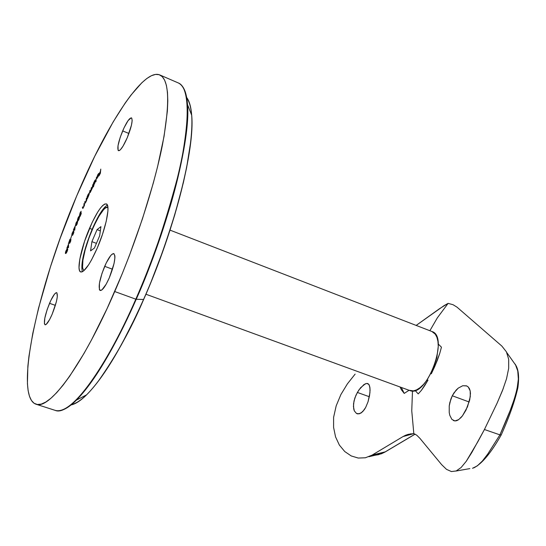 <?xml version="1.0" encoding="UTF-8"?>
<svg xmlns="http://www.w3.org/2000/svg" width="546" height="546" viewBox="0 0 546 546"><rect width="100%" height="100%" fill="white"/><g stroke="black" fill="none" stroke-linecap="round" stroke-linejoin="round"><path stroke-width="0.82" d="M135.817 299.181C116.318 345.447 76.051 416.318 55.235 410.394C69.444 416.707 103.842 372.488 135.817 299.181L114.735 291.537C82.815 365.404 49.276 410.237 36.002 404.204C13.384 396.567 38.227 285.879 76.638 196.082L94.656 156.429L113.172 121.901L125.211 102.989L131.006 95.059L141.858 82.733L146.813 78.522L151.379 75.723L155.501 74.42L159.118 74.686L162.176 76.57L164.619 80.126L166.4 85.367L167.479 92.301L167.806 100.914L167.363 111.152L164.08 136.213L157.61 166.55L153.242 183.285L142.445 218.85L129.375 255.603L122.202 273.799L107.084 308.579L91.626 339.701L84.036 353.398L69.601 376.324L62.92 385.346L56.695 392.656L50.983 398.211L45.837 402.027L41.284 404.108L37.36 404.497L34.07 403.262L31.443 400.464L29.457 396.198L28.119 390.547L27.423 383.613L27.86 366.318L28.958 356.169L32.774 333.394L38.575 308.019L50.464 266.817L60.142 238.37L76.638 196.082C105.815 126.133 143.025 67.806 159.78 74.932C169.274 79.511 170.175 102.812 162.462 144.826C154.265 186.186 136.077 242.438 114.735 291.537L135.817 299.181C157.207 250.457 175.095 194.492 182.794 153.194C189.953 111.227 188.466 87.81 178.324 82.951C190.957 87.64 189.469 129.245 177.696 176.884C164.482 226.467 150.519 267.24 135.817 299.181L136.22 299.276L135.817 299.181M61.323 410.353C65.82 409.104 70.864 405.685 76.44 400.095C98.109 378.201 121.376 333.285 136.22 299.276C114.189 348.389 94.26 381.995 76.44 400.095C70.632 405.842 65.588 409.261 61.323 410.353M159.814 74.945L178.324 82.951C183.49 85.156 186.555 92.37 187.517 104.607C190.847 139.134 168.837 225.846 136.22 299.276C147.461 274.481 158.866 243.223 170.448 205.501C181.299 168.618 189.114 128.385 187.517 104.607C186.95 96.601 185.422 90.738 182.924 87.032C185.401 90.656 186.93 96.519 187.517 104.607L191.687 115.226C193.318 138.049 186.015 176.181 175.826 211.009C164.947 246.615 154.197 276.092 143.564 299.461L143.564 299.461C129.525 331.524 107.46 373.928 86.568 394.86C80.801 400.587 75.614 403.958 71.014 404.961C75.362 404.122 80.549 400.75 86.568 394.86C103.733 377.566 122.734 345.768 143.564 299.461L136.22 299.276L143.564 299.461C174.392 230.269 195.004 148.444 191.687 115.226C191.039 106.873 189.36 100.949 186.643 97.461M72.154 404.415L71.499 404.572C75.921 403.542 80.89 400.334 86.391 394.949M98.273 381.231C116.312 355.589 131.436 328.33 143.646 299.454M107.391 205.091C103.18 207.589 98.096 215.67 92.138 229.32L89.503 228.324C96.69 212.025 102.293 203.883 106.299 203.904C110.681 204.764 106.129 227.682 97.325 247.911L102.498 234.302L106.231 221.301L107.917 211.009L107.917 207.391L107.344 204.996L106.238 203.883L104.655 204.081L102.648 205.562L100.314 208.258L97.734 212.039L92.226 222.263L84.589 241.236L79.798 259.186L79.013 267.683L79.436 270.359L80.392 271.806L81.859 271.963L83.791 270.789L88.725 264.653L91.544 259.889L97.325 247.911C90.063 264.148 84.528 272.167 80.712 271.969C76.249 270.884 80.985 248 89.503 228.324L92.138 229.32C98.096 215.67 103.18 207.589 107.391 205.091M49.529 303.317C52.648 296.191 55.037 292.642 56.682 292.67C58.292 295.195 56.784 302.375 52.157 314.223L56.368 301.781L57.323 296.717L56.88 292.786L56.252 292.663L54.423 294.239L50.792 300.491L47.195 309.445L44.806 318.175L44.417 323.805L45.379 324.815L46.192 324.392L49.57 319.649L52.157 314.223C49.031 321.328 46.656 324.85 45.045 324.788C43.448 322.195 44.943 315.042 49.529 303.317L55.371 305.371L49.529 303.317M122.659 130.904C126.474 122.27 129.402 117.929 131.443 117.895C133.033 120.072 131.627 126.692 127.232 137.769L131.436 125.246L132.159 120.646L131.77 118.161L131.17 117.84L128.105 120.584L124.017 127.866L120.243 137.244L118.025 145.659L118.1 150.341L119.465 150.512L120.482 149.652L123 146.198L127.232 137.769C123.389 146.41 120.475 150.716 118.489 150.696C116.905 148.471 118.298 141.878 122.659 130.904L128.924 133.483L122.659 130.904M104.675 266.325C108.524 257.746 111.582 253.508 113.841 253.61C116.045 256.504 114.53 264.592 109.282 277.88L114.032 263.582L114.906 257.883L114.885 255.821L113.943 253.658L111.95 254.293L110.654 255.637L106.177 263.049L101.986 273.396L99.433 283.313L99.379 289.544L99.952 290.383L101.89 289.94L106.163 284.227L109.282 277.88C105.419 286.445 102.382 290.649 100.177 290.492C97.98 287.524 99.481 279.47 104.675 266.325L112.503 269.219L104.675 266.325M68.557 244.158L66.981 248.764L67.404 247.911L68.509 247.543L68.557 244.158L66.892 248.089L67.254 247.966L66.981 248.764L67.404 247.911L68.509 247.543L68.557 244.158M71.546 236.145L70.652 238.636L71.546 236.145M75.205 226.01L73.478 229.689L73.56 230.685L73.867 229.88L74.686 230.296L75.205 226.01L73.478 229.689L73.56 230.685L73.867 229.88L74.686 230.296L75.205 226.01M78.01 217.984L77.436 220.038L77.785 221.021L78.754 219.813L79.552 217.219L79.068 216.284L78.249 217.431L77.737 221.007L78.993 219.26L79.382 216.414L78.01 217.984M84.159 203.378L83.606 206.948L83.101 207.814L82.658 206.859L82.398 207.46L82.808 208.476L84.616 204.839L84.159 203.378L83.606 206.948L83.006 207.835L82.658 206.859L82.63 208.217L83.606 207.241L84.616 204.839L84.159 203.378M87.606 198.137L89.162 194.424L89.264 192.786L87.114 196.737L87.346 198.71L89.387 193.018L88.199 194.301L87.114 196.737L87.346 198.71L87.606 198.137M93.659 186.309L93.687 184.835L94.936 182.753L95.625 180.05L94.997 180.241L93.468 183.265L93.393 186.841L95.523 179.777L93.468 183.265L93.659 186.309M97.946 174.679L98.492 173.935L98.649 174.317L96.874 178.467L98.737 174.829L98.887 173.375L97.946 174.386L96.874 177.17L97.946 174.679L98.573 173.921L98.649 174.317L96.86 178.467L98.614 175.252L98.819 173.307L96.874 177.17L97.946 174.679M100.792 169.103L100.307 171.669L99.16 173.778L100.259 172.079L100.13 173.396L98.942 175.921L100.368 173.287L100.792 169.103L100.307 171.669L99.16 173.778L100.259 172.079L100.13 173.396L98.983 175.505L100.368 173.287L100.792 169.103M96.41 177.395L95.953 181.743L96.41 177.395M92.847 184.528L92.165 188.145L91.557 189.128L91.428 187.503L90.902 190.69L90.138 192.131L90.008 190.479L89.776 192.288L89.933 192.772L90.377 192.199L92.943 186.793L92.847 184.528L92.001 188.52L91.557 189.134L91.428 187.503L90.575 191.503L90.124 192.124L90.008 190.479L89.735 191.045L89.892 192.765L92.943 186.793L92.847 184.528M86.514 198.061L85.845 201.829L85.299 202.668L84.985 201.501L84.726 202.088L85.053 203.303L86.869 199.768L86.514 198.061L85.845 201.829L85.285 202.662L84.985 201.501L84.903 202.975L85.838 202.15L86.869 199.768L86.514 198.061M81.231 213.677L81.074 212.326L79.757 214.994L81.136 211.268L80.105 212.838L79.457 215.622L80.863 213.295L80.951 214.032L80.071 216.482L81.231 213.677L81.074 212.326L79.784 215.008L81.136 211.268L80.105 212.838L79.457 215.622L80.863 213.295L80.951 214.032L80.071 216.482L81.231 213.677M77.013 223.874L76.358 224.911L76.699 223.171L75.676 224.693L77.157 221.137L75.409 225.259L76.222 224.59L76.174 225.628L76.979 224.31L77.6 221.799L77.136 223.921L76.385 224.945L76.699 223.171L75.717 224.897L77.157 221.137L76.003 223.027L75.471 225.553L76.222 224.59L76.126 225.635L77.123 223.962L77.6 221.799L77.013 223.874M73.369 233.463L72.686 234.63L72.946 233.026L71.874 234.76L73.075 231.327L71.676 235.544L72.502 234.425L72.413 235.312L72.795 234.998L73.874 232.18L72.707 234.644L73.062 233.053L71.942 234.91L72.127 233.217L71.71 235.565L72.502 234.425L72.454 235.333L73.492 233.49L73.881 231.47L73.369 233.463M70.53 241.318L69.622 242.704L69.984 239.196L68.4 243.68L69.615 240.615L69.376 243.352L70.018 242.799L70.932 239.203L70.646 241.359L69.683 242.793L69.984 239.196L68.4 243.68L69.615 240.615L69.444 243.434L70.652 241.332L70.932 239.203L70.53 241.318M65.663 251.658L65.349 253.358L66.298 253.071L67.431 250.771L67.656 248.962L66.776 249.413L65.868 251.085L65.786 253.501L67.431 250.771L67.608 248.935L65.663 251.658M136.425 315.26L121.683 344.267L114.373 357.036M107.241 368.461L100.355 378.433M191.312 112.114L191.612 115.042C190.964 107.221 189.339 101.563 186.752 98.068M190.772 141.4L186.609 167.718L183.395 182.541L174.822 214.66L169.56 231.552M163.739 248.696L150.703 282.842M82.309 271.785C80.61 263.95 83.886 249.795 92.138 229.32C83.886 249.795 80.61 263.95 82.309 271.785M97.263 178.173L96.765 177.921L97.263 178.173M97.038 177.675L98.758 174.747L97.891 177.095L97.038 177.675L98.601 174.686L97.761 177.04L97.038 177.675M94.704 181.026L95.243 180.412L95.55 180.781L93.776 184.35L94.547 181.333L95.27 180.419L95.209 181.559L94.629 183.47L93.741 184.323L94.711 181.026M90.226 192.465L89.776 192.288L90.226 192.465M87.476 196.881L87.114 196.737L87.476 196.881M88.391 196.185L87.469 197.174L89.046 193.441L88.507 196.232L87.565 197.359L87.551 196.451L88.943 193.455L88.391 196.185M85.299 203.126L84.903 202.975L85.299 203.126M85.135 202.252L84.726 202.088L85.135 202.252M86.78 199.966L86.439 199.836L86.78 199.966M86.8 199.447L86.377 199.283L86.8 199.447M86.671 198.819L86.248 198.655L86.671 198.819M82.985 208.354L82.63 208.217L82.985 208.354M83.081 208.238L82.398 207.46L83.081 208.238M84.596 204.805L83.9 203.979L84.569 204.709M81.204 213.425L80.863 213.295L81.204 213.425M78.01 220.939L77.928 220.359L78.01 220.939M79.491 217.096L78.979 216.905L79.013 219.205L77.969 220.379L78.085 218.113L78.979 216.905M79.552 217.192L79.136 217.035L79.552 217.192M78.897 219.164L78.201 220.325L77.689 219.642L78.911 216.892L79.293 217.608L78.897 219.164M74.706 230.241L73.867 229.88L74.706 230.241M74.249 230.03L73.478 229.689L73.983 229.88L74.208 229.272L74.249 230.03M74.12 229.211L75.048 227.354L74.802 229.545L74.113 229.224L74.857 227.279L74.604 229.47L74.113 229.224M73.314 231.115L72.127 233.217L73.314 231.115M67.533 247.87L67.117 247.427L68.018 247.399L67.533 247.87M68.134 247.44L67.629 247.256L68.298 245.311L68.55 247.126L67.629 247.256L68.134 247.44M68.298 245.311L68.291 247.031L67.629 247.256L68.298 245.311M67.322 249.549L67.745 249.208L67.322 249.549M67.738 249.181L67.274 249.003L67.738 249.181M65.841 253.467L65.868 252.982L65.841 253.467M67.062 249.631L67.383 250.914L65.984 252.887L66.339 253.016L65.636 252.853L65.807 251.604L67.062 249.631L67.465 250.068L67.131 251.242L65.704 252.921L65.977 251.146L67.062 249.631M66.141 253.037L65.725 252.928M36.022 404.211L55.235 410.394C60.579 412.121 67.643 408.688 76.44 400.095L86.568 394.86C103.822 377.518 122.85 345.714 143.659 299.447L143.673 299.379C160.661 261.711 187.298 187.428 191.516 133.279M145.932 294.233L410.531 390.813C427.429 396.689 449.297 336.172 431.975 331.538L170.031 230.132M431.92 331.518L435.292 334.179L436.93 337.312L437.933 341.387L438.267 346.26L436.861 357.596L432.896 369.505L427.013 380.057L423.648 384.282L420.181 387.564L416.748 389.789L413.486 390.881L409.043 390.267M82.931 260.06C85.463 240.725 102.518 204.218 107.739 207.364L105.644 207.835L103.672 209.575L98.963 216.216L93.83 226.126L89.012 237.851L85.196 249.727L82.931 260.06L82.562 267.315L83.135 269.417L84.077 270.318C82.432 269.547 82.043 266.127 82.931 260.06M99.645 235.838L94.417 248.061L90.568 250.873L91.912 241.66L97.045 229.627L100.935 226.624L99.645 235.838L100.935 226.624L97.045 229.627L91.912 241.66L90.568 250.873L94.417 248.061L99.645 235.838M96.43 243.352L91.912 241.66L96.43 243.352M100.341 230.876L97.045 229.627L100.341 230.876M366.878 383.394L368.939 384.5L369.97 387.769L369.935 392.772L368.024 401.808L365.677 407.439L362.715 411.65L359.493 413.772L356.518 413.493L354.34 410.92L353.426 406.517L353.999 400.996L355.965 395.188L358.94 389.905L363.97 384.527L366.878 383.394L368.031 383.667L369.226 384.991M369.587 385.885L370.086 390.09L369.54 395.686L368.024 401.808L365.677 407.439L364.257 409.766L361.111 413.001L357.937 413.936L356.518 413.493L354.34 410.92L353.706 408.906L353.521 403.849L354.825 398.082L357.357 392.444L369.342 396.737L357.357 392.444L360.619 387.701L365.513 383.688M355.118 374.112L347.413 383.838L340.902 394.526L336.2 405.801L333.606 417.301L333.592 427.422L335.551 436.882L333.592 427.422L333.606 417.301L336.2 405.801L340.902 394.526L347.413 383.838L355.118 374.112M458.736 419.608L454.941 420.939L451.876 419.383L449.788 415.294L449.222 412.496L449.228 405.965L450.873 399.044L452.286 395.768L469.185 401.999L452.286 395.768L456.047 390.199L458.231 388.124L462.735 385.735L466.468 385.831L468.263 386.991L470.174 390.881L470.461 393.55L469.724 399.911L465.977 410.148L462.414 415.902L458.585 419.71L456.715 420.673L454.941 420.939L453.317 420.509M401.385 389.755L400.047 387.032L401.385 389.755L404.224 393.407L401.344 387.51L404.224 393.407L401.385 389.755M409.009 390.308L404.224 393.407L409.009 390.308M411.759 410.851L412.483 390.991L411.759 410.851L413.813 433.592L411.759 410.851M410.988 433.777L405.589 435.258L403.009 436.575L413.854 433.606L403.009 436.575L372.099 455.111L385.408 451.808L381.511 453.746L375.307 455.2L378.583 454.675L384.746 452.143L415.076 434.111L384.746 452.143L372.099 455.111L365.376 457.78L358.251 458.053L351.228 455.944L344.751 451.542L339.359 445.058L344.751 451.542L351.228 455.944L358.251 458.053L365.376 457.78L372.099 455.111L403.009 436.575L408.176 434.35L413.813 433.592L416.741 435.189L419.867 438.295L441.625 464.632L446.519 469.362L451.378 471.546L456.176 470.973L461.104 467.526L466.25 461.288L477.893 441.659L484.432 429.518L497.072 403.214L502.477 390.567L506.524 378.788L508.688 368.277L508.688 359.268L506.395 351.815L501.849 346.068L456.995 307.139L453.071 304.723L448.123 303.364L444.185 305.548L416.168 325.416L439.51 308.702L448.123 303.364L437.305 317.902L448.123 303.364L453.071 304.723L456.995 307.139L501.849 346.068L506.395 351.815L508.688 359.268L508.688 368.277L506.524 378.788M429.879 330.726L437.305 317.902L429.879 330.726M418.216 393.905L415.144 390.458L418.216 393.905L421.389 390.356L418.216 393.905M424.672 385.681L421.389 390.356L428.003 380.098L424.672 385.681M431.326 373.792L434.473 367.103L431.326 373.792M437.332 360.251L434.473 367.103L439.707 353.542L437.332 360.251M441.455 347.174L439.707 353.542L441.455 347.174L438.206 344.007L441.455 347.174M451.876 419.383L449.788 415.294L449.222 412.496L449.228 405.965L449.849 402.498L452.286 395.768L454.033 392.779L458.231 388.124L462.735 385.735L466.714 385.926L468.263 386.991L469.437 388.663L470.174 390.881L470.297 396.608L467.499 406.825L462.414 415.902L460.496 418.1M472.495 468.297L477.306 465.875L482.323 461.09L487.735 454.054L499.924 434.862L484.432 429.518L471.826 452.491L466.25 461.288L461.104 467.526L456.176 470.973L451.378 471.546L446.519 469.362L441.625 464.632L419.867 438.295L416.741 435.189L413.813 433.592L408.176 434.35L405.589 435.258M503.296 388.452L497.072 403.214L484.432 429.518L499.924 434.862L510.182 410.49L514.312 398.99M517.13 388.486L518.352 379.067L517.765 370.973L515.288 364.223M339.359 445.058L335.551 436.882M501.248 434.862L499.924 434.862L501.248 434.862M456.006 471.041L469.853 468.605M511.889 359.78L515.956 365.506C523.437 379.49 512.53 406.558 499.924 434.862M77.969 220.379L78.358 220.529M67.37 249.563L67.711 249.686M191.687 115.226C195.065 148.601 174.454 230.303 143.659 299.447M506.743 352.518L515.956 365.513C518.618 370.161 519.26 377.511 517.888 387.578C514.926 400.941 509.357 416.755 501.18 435.025M368.891 456.715L381.511 453.74L384.944 452.081L415.131 434.145M501.153 435.039C491.004 452.968 481.831 463.936 473.635 467.942"/></g></svg>
